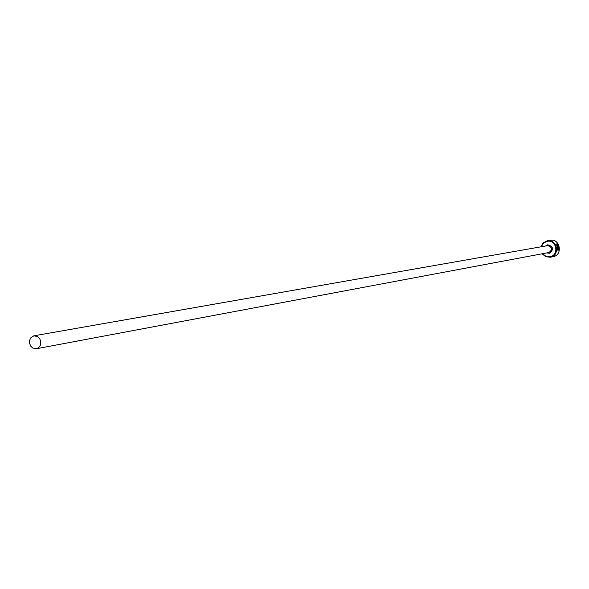 <?xml version="1.0" encoding="UTF-8"?>
<svg xmlns="http://www.w3.org/2000/svg" width="589" height="589" viewBox="0 0 589 589"><rect width="100%" height="100%" fill="white"/><g stroke="black" fill="none" stroke-linecap="round" stroke-linejoin="round"><path stroke-width="0.88" d="M556.612 245.311L557.047 244.523M557.82 244.98L557.047 244.531L558.136 250.03L558.909 248.102L557.798 248.3L557.717 247.601L559.071 247.358L557.997 250.774L556.634 243.898L557.82 244.98M558.851 248.109L559.071 247.358M557.871 250.767L558.718 249.199M557.172 245.569L557.687 246.18L558.505 246.033L558.092 244.928L558.939 246.666L557.879 246.857L557.135 245.488M542.557 253.712L545.922 256.325L550.089 256.701C559.653 255.133 556.362 239.031 546.96 241.372L543.397 243.25L541.298 246.762M540.871 246.835L543.095 242.904L547.306 240.746C557.275 238.655 560.419 255.589 550.362 257.216L545.745 256.752L542.13 253.793M553.056 256.686L553.167 256.664C563.187 255.044 560.058 238.192 550.133 240.275L547.306 240.746M36.444 348.725L38.705 347.606L40.273 345.441L40.707 341.208L39.64 338.528L37.696 336.577L33.838 335.826L30.68 337.946L29.59 340.486L29.59 343.38L30.672 346.06L32.638 347.996L36.444 348.725M557.687 246.18L558.505 246.033M557.452 244.553L556.642 243.986M558.814 247.409L557.717 247.608M558.136 250.03L557.422 249.456M547.593 245.657L547.689 245.642C552.305 247.13 552.74 249.419 548.992 252.504L548.882 252.519M545.495 246.025L547.66 244.796C553.483 246.541 554.065 249.368 549.39 253.277L546.747 252.924M34 335.796L547.689 245.642M550.303 257.231L553.115 256.679M36.349 348.747L548.933 252.512"/></g></svg>
